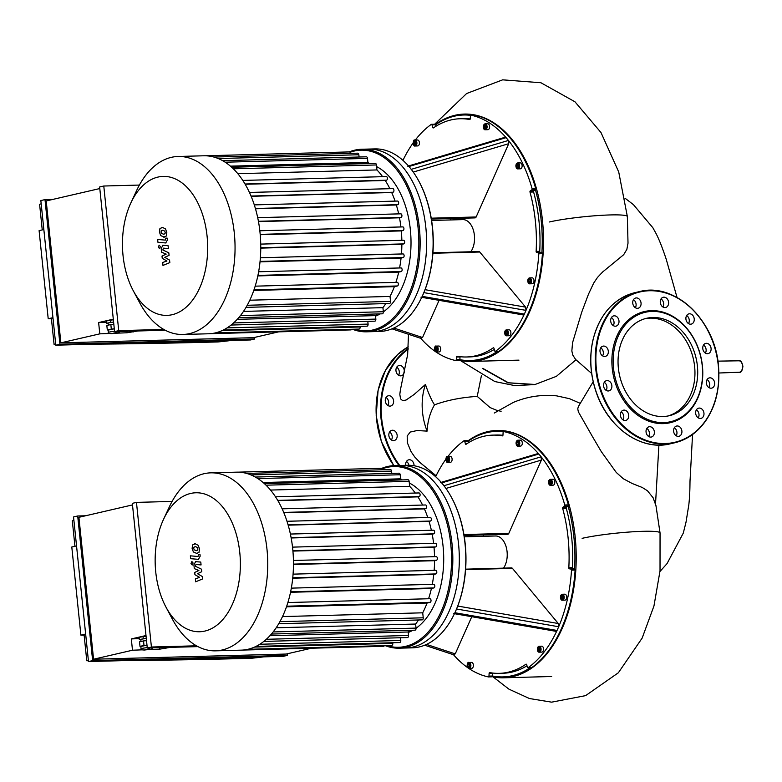 <?xml version="1.0" encoding="UTF-8"?>
<svg xmlns="http://www.w3.org/2000/svg" width="782" height="782" viewBox="0 0 782 782"><rect width="100%" height="100%" fill="white"/><g stroke="black" fill="none" stroke-linecap="round" stroke-linejoin="round"><path stroke-width="1.17" d="M408.224 632.491A77.614 47.555 -91.5 0 0 412.945 630.243M416.044 628.259A77.614 47.555 -91.5 0 0 443.58 553.177A77.614 47.555 -91.5 0 0 409.299 482.973M428.585 598.738A84.466 51.749 -91.5 0 0 431.41 588.504L290.513 592.287M282.498 616.578L422.72 612.814A84.466 51.749 -91.5 0 0 427.06 603.039L286.476 606.822M276.173 627.78L415.613 624.036A84.466 51.749 -91.5 0 0 418.517 619.979M432.28 584.33A84.466 51.749 -91.5 0 0 433.766 574.418L292.712 578.211M269.927 635.707L408.165 631.993A84.466 51.749 -91.5 0 0 409.993 630.321M434.147 570.332A84.466 51.749 -91.5 0 0 434.567 560.704L293.455 564.496M434.538 556.676A84.466 51.749 -91.5 0 0 434.02 547.292L292.918 551.085M433.599 543.324A84.466 51.749 -91.5 0 0 432.192 534.174L291.168 537.967M431.371 530.255A84.466 51.749 -91.5 0 0 429.035 521.369L288.177 525.162M427.774 517.479A84.466 51.749 -91.5 0 0 424.401 508.906L283.827 512.689M422.583 505.055A84.466 51.749 -91.5 0 0 417.94 496.863L277.864 500.636M415.301 493.041A84.466 51.749 -91.5 0 0 409.651 486.316L270.504 490.06M402.222 479.913A84.466 51.749 -91.5 0 0 400.609 478.828L263.123 482.523M408.165 631.993L408.527 635.473A1.828 1.114 88.5 0 1 407.471 637.555L263.808 641.416M400.501 637.741L400.785 640.468A1.828 1.114 88.5 0 1 399.729 642.55L255.968 646.411M415.613 624.036L416.034 628.102A1.828 1.114 88.5 0 1 414.978 630.184L271.413 634.046M422.72 612.814L423.238 617.8A1.828 1.114 88.5 0 1 422.182 619.872L278.724 623.733M392.75 642.736L392.808 643.351A1.828 1.114 -91.5 0 1 391.762 645.433L247.914 649.304M165.931 607.028L172.411 619.188A89.031 54.544 -91.5 0 0 215.568 650.839L241.267 650.145A89.031 54.544 -91.5 0 0 247.982 649.285A89.031 54.544 -91.5 0 0 256.115 646.343A89.031 54.544 -91.5 0 0 264.033 641.24A89.031 54.544 -91.5 0 0 271.696 633.713A89.031 54.544 -91.5 0 0 279.047 623.195A89.031 54.544 -91.5 0 0 286.994 605.307A89.031 54.544 -91.5 0 0 290.865 590.596A89.031 54.544 -91.5 0 0 292.898 576.305A89.031 54.544 -91.5 0 0 293.455 562.356A89.031 54.544 -91.5 0 0 292.693 548.71A89.031 54.544 -91.5 0 0 290.66 535.357A89.031 54.544 -91.5 0 0 287.317 522.317A89.031 54.544 -91.5 0 0 282.498 509.61A89.031 54.544 -91.5 0 0 275.841 497.332A89.031 54.544 -91.5 0 0 264.648 483.872A89.031 54.544 -91.5 0 0 255.509 477.157A89.031 54.544 -91.5 0 0 246.692 473.442A89.031 54.544 -91.5 0 0 238.119 472.152A89.031 54.544 -91.5 0 0 236.487 472.162L210.788 472.846A89.031 54.544 -91.5 0 0 169.391 506.775L163.575 519.258A69.51 42.59 -91.5 0 0 165.931 607.028A69.51 42.59 -91.5 0 0 216.203 625.708A69.51 42.59 -91.5 0 0 239.781 552.542A69.51 42.59 -91.5 0 0 207.729 495.162A69.51 42.59 -91.5 0 0 163.575 519.258M383.131 469.747A1.828 1.114 -91.5 0 0 381.997 468.281L238.099 472.152M391.782 473.384L391.547 471.116A1.828 1.114 -91.5 0 0 390.394 469.552L246.584 473.413M400.609 478.828L400.188 474.752A1.828 1.114 -91.5 0 0 399.035 473.188L255.323 477.049M409.651 486.316L409.133 481.331A1.828 1.114 -91.5 0 0 407.979 479.757L264.375 483.618M418.937 492.943L275.489 496.805L418.8 492.963A1.828 1.114 88.5 0 1 418.937 492.943A1.828 1.114 88.5 0 1 420.1 494.625A1.828 1.114 88.5 0 1 419.172 496.58L417.94 496.863M425.457 504.977L282.136 508.828L425.32 504.986A1.828 1.114 88.5 0 1 425.457 504.977A1.828 1.114 88.5 0 1 426.62 506.658A1.828 1.114 88.5 0 1 425.701 508.603L424.401 508.906M286.984 521.281L430.051 517.43A1.828 1.114 88.5 0 1 430.188 517.42A1.828 1.114 88.5 0 1 431.351 519.101A1.828 1.114 88.5 0 1 430.423 521.047L429.035 521.369M290.396 534.057L433.326 530.216A1.828 1.114 88.5 0 1 433.463 530.196A1.828 1.114 88.5 0 1 434.626 531.877A1.828 1.114 88.5 0 1 433.697 533.832L432.192 534.174M434.02 547.292L435.691 546.901A1.828 1.114 -91.5 0 0 436.61 544.956A1.828 1.114 -91.5 0 0 435.447 543.275A1.828 1.114 -91.5 0 0 435.31 543.285L292.517 547.126L435.447 543.275M434.567 560.704L436.434 560.264A1.828 1.114 -91.5 0 0 437.363 558.319A1.828 1.114 -91.5 0 0 436.2 556.637A1.828 1.114 -91.5 0 0 436.063 556.647L293.426 560.489M433.766 574.418L435.887 573.929A1.828 1.114 -91.5 0 0 436.815 571.974A1.828 1.114 -91.5 0 0 435.652 570.293A1.828 1.114 -91.5 0 0 435.515 570.313L293.074 574.144L435.652 570.293M431.41 588.504L433.893 587.927A1.828 1.114 -91.5 0 0 434.821 585.972A1.828 1.114 -91.5 0 0 433.658 584.291A1.828 1.114 -91.5 0 0 433.521 584.31L291.324 588.132L433.658 584.291M427.06 603.039L430.1 602.336A1.828 1.114 -91.5 0 0 431.029 600.39A1.828 1.114 -91.5 0 0 429.865 598.709A1.828 1.114 -91.5 0 0 429.729 598.719L287.874 602.541L429.865 598.709M242.889 650.067L383.581 646.284A1.828 1.114 -91.5 0 0 384.412 645.629M385.125 645.609A91.308 55.952 -91.5 0 0 399.309 648.18L405.799 648.004A91.308 55.952 -91.5 0 0 458.545 543.969A91.308 55.952 -91.5 0 0 400.892 465.456L407.383 465.28A91.308 55.952 88.5 0 1 451.654 497.743A91.308 55.952 88.5 0 1 465.036 543.793A91.308 55.952 88.5 0 1 454.753 613.039A91.308 55.952 88.5 0 1 412.29 647.838L405.799 648.004A91.308 55.952 -91.5 0 0 458.545 543.969A91.308 55.952 -91.5 0 0 400.892 465.456L394.402 465.632A91.308 55.952 -91.5 0 0 381.929 468.291M399.309 648.18A91.308 55.952 -91.5 0 0 452.055 544.145A91.308 55.952 -91.5 0 0 394.402 465.632M386.816 645.57A90.399 55.385 -91.5 0 0 450.774 544.292A90.399 55.385 -91.5 0 0 382.711 468.672M215.568 650.839A89.031 54.544 -91.5 0 0 266.994 549.404A89.031 54.544 -91.5 0 0 210.788 472.846M441.478 482.944L538.808 454.019A123.722 75.805 88.5 0 1 541.134 456.815L541.398 460.07L508.828 533.344A2.287 1.398 88.5 0 1 507.753 534.262L464.078 535.435M566.579 507.166A0.909 0.557 -91.5 0 0 566.295 508.359A119.157 73.009 88.5 0 1 572.434 567.683A0.909 0.557 -91.5 0 0 572.932 568.7L574.604 569.032A122.813 75.248 88.5 0 0 568.103 506.091L566.579 507.166L562.972 507.264L564.496 506.189L568.103 506.101A0.909 0.557 88.5 0 1 568.103 506.101A0.909 0.557 -91.5 0 0 568.377 504.889L564.77 504.986A123.722 75.805 88.5 0 0 541.134 456.815L443.814 485.759M483.833 534.898A27.39 16.784 -91.5 0 0 483.041 536.325M436.131 477.167L438.614 479.562M440.432 482.572L537.752 453.648L538.808 454.019A123.722 75.805 88.5 0 0 503.735 431.566L507.342 431.469A0.909 0.557 -91.5 0 0 507.176 431.478M502.503 435.877L502.357 435.877A0.909 0.557 -91.5 0 0 502.963 435.085L503.119 432.368A0.909 0.557 88.5 0 1 503.735 431.566M502.357 435.877A119.157 73.009 -91.5 0 0 492.836 435.124A119.157 73.009 -91.5 0 0 466.131 444.254A0.909 0.557 -91.5 0 1 465.388 443.775L464.694 441.253L468.301 441.156A0.909 0.557 -91.5 0 0 467.548 440.677M447.978 456.434A123.722 75.805 88.5 0 1 463.951 440.774A0.909 0.557 88.5 0 1 464.694 441.253M435.642 476.727A123.722 75.805 88.5 0 1 445.779 459.386M516.531 444.938A2.972 1.818 -91.5 0 0 518.046 446.141C516.491 446.317 515.924 444.733 516.345 441.371L517.88 440.207L520.411 440.139A2.972 1.818 88.5 0 1 522.278 442.69A2.972 1.818 88.5 0 1 520.568 446.072L518.046 446.141A2.972 1.818 -91.5 0 0 519.756 442.759A2.972 1.818 -91.5 0 0 517.88 440.207A2.972 1.818 -91.5 0 0 516.433 441.498M450.002 456.405A2.972 1.818 88.5 0 1 450.227 456.375A2.972 1.818 88.5 0 1 452.123 459.288A2.972 1.818 88.5 0 1 450.383 462.309L447.861 462.367A2.972 1.818 -91.5 0 0 449.591 459.357A2.972 1.818 -91.5 0 0 447.695 456.444A2.972 1.818 -91.5 0 0 447.47 456.463A2.972 1.818 -91.5 0 0 446.248 457.724M465.632 569.159L511.575 567.918A2.287 1.398 88.5 0 1 512.454 568.377L558.289 623.518L558.69 626.753A123.722 75.805 88.5 0 1 557.038 630.458L454.889 612.736A90.399 55.385 -91.5 0 0 455.026 612.453A90.399 55.385 -91.5 0 0 456.551 608.992L558.69 626.753A123.722 75.805 88.5 0 0 571.505 570.146L575.112 570.049A0.909 0.557 -91.5 0 0 574.614 569.032A0.909 0.557 88.5 0 1 574.614 569.032L570.997 569.12A0.909 0.557 88.5 0 1 571.505 570.146M531.31 667.623A0.909 0.557 -91.5 0 0 531.74 667.613L528.133 667.711A123.722 75.805 88.5 0 0 557.038 630.458L555.054 630.82M555.807 631.299L453.668 613.557M471.781 616.705L455.241 653.899L453.277 654.456M453.804 654.827L424.685 645.209M488.515 676.909L491.956 676.811A0.909 0.557 -91.5 0 0 492.572 676.019L488.965 676.117A0.909 0.557 88.5 0 1 488.349 676.909A123.722 75.805 88.5 0 1 468.662 668.336M467.88 667.789A123.722 75.805 88.5 0 1 453.511 654.73M488.965 676.117L489.121 673.4L492.728 673.302L492.572 676.019A122.813 75.248 88.5 0 0 530.147 667.72M528.133 667.711A0.909 0.557 88.5 0 1 527.391 667.232L526.687 664.71A0.909 0.557 -91.5 0 0 525.954 664.221A119.157 73.009 -91.5 0 1 499.248 673.351A119.157 73.009 -91.5 0 1 489.728 672.598A0.909 0.557 -91.5 0 0 489.121 673.4M467.636 667.193A2.972 1.818 -91.5 0 0 469.151 668.405L467.098 665.834C467.343 663.097 467.968 661.973 468.995 662.471L471.517 662.403A2.972 1.818 88.5 0 1 473.413 665.326A2.972 1.818 88.5 0 1 471.673 668.336L469.151 668.405A2.972 1.818 -91.5 0 0 470.891 665.384A2.972 1.818 -91.5 0 0 468.995 662.471A2.972 1.818 -91.5 0 0 467.538 663.762M537.821 650.966A2.972 1.818 -91.5 0 0 539.336 652.178C537.791 652.354 537.224 650.761 537.635 647.408L539.179 646.245L541.701 646.176A2.972 1.818 88.5 0 1 543.588 648.913A2.972 1.818 88.5 0 1 542.082 652.08A2.972 1.818 88.5 0 1 541.858 652.11L539.336 652.178A2.972 1.818 -91.5 0 0 539.56 652.149A2.972 1.818 -91.5 0 0 541.066 648.982A2.972 1.818 -91.5 0 0 539.179 646.245A2.972 1.818 -91.5 0 0 537.723 647.525M447.079 460.881L446.796 458.174L447.754 457.949L448.037 460.657L447.079 460.881M516.697 442.592L517.44 441.625L518.349 442.211L518.515 443.775L517.762 444.753L516.853 444.156L516.697 442.592L518.134 442.553L518.29 444.068M549.052 484.048A2.972 1.818 -91.5 0 0 550.557 485.26C549.013 485.436 548.446 483.843 548.856 480.49L550.401 479.327L552.923 479.258A2.972 1.818 88.5 0 1 554.8 481.81A2.972 1.818 88.5 0 1 553.089 485.192L550.557 485.26A2.972 1.818 -91.5 0 0 552.278 481.878A2.972 1.818 -91.5 0 0 550.401 479.327A2.972 1.818 -91.5 0 0 548.954 480.617M549.208 481.712L549.961 480.735L550.87 481.331L551.027 482.895L550.284 483.872L549.375 483.276L549.208 481.712L550.655 481.673L550.811 483.178M560.929 598.992A2.972 1.818 -91.5 0 0 562.444 600.195C560.889 600.371 560.323 598.787 560.743 595.425L562.278 594.261L564.809 594.193A2.972 1.818 88.5 0 1 566.696 596.93A2.972 1.818 88.5 0 1 565.191 600.097A2.972 1.818 88.5 0 1 564.966 600.126L562.444 600.195A2.972 1.818 -91.5 0 0 562.659 600.165A2.972 1.818 -91.5 0 0 564.174 596.998A2.972 1.818 -91.5 0 0 562.278 594.261A2.972 1.818 -91.5 0 0 560.831 595.552M562.336 595.776L562.62 598.484L561.662 598.709L561.378 595.992L562.336 595.776M539.228 647.75L539.854 649.001L539.512 650.468L538.554 650.683L537.938 649.441L538.28 647.975L539.228 647.75M446.463 459.64L448.164 460.119M446.796 458.174L447.851 458.144M448.115 458.672L447.9 459.601M516.853 444.156L518.251 444.127M549.375 483.276L550.763 483.237M561.378 595.992L562.434 595.972M562.698 596.5L562.747 597.937M561.046 597.458L562.483 597.419M538.28 647.975L539.326 647.946M539.59 648.483L539.639 649.92M537.938 649.441L539.385 649.402M469.62 666.039L468.868 667.017L467.959 666.42L467.802 664.856L468.545 663.879L469.454 664.475L469.62 666.039M469.464 664.534L469.396 666.323M467.802 664.856L469.239 664.817M467.959 666.42L469.356 666.381M456.551 608.992A90.399 55.385 -91.5 0 0 451.957 498.31A90.399 55.385 -91.5 0 0 451.8 498.026M570.997 569.12L569.325 568.788L572.932 568.7M572.434 567.683L568.827 567.781A0.909 0.557 -91.5 0 0 569.325 568.788M568.827 567.781A119.157 73.009 -91.5 0 0 562.688 508.456L566.295 508.359M562.972 507.264A0.909 0.557 -91.5 0 0 562.688 508.456M564.77 504.986A0.909 0.557 88.5 0 1 564.496 506.189M503.53 568.133A18.26 11.192 -91.5 0 0 507.078 551.691A18.26 11.192 -91.5 0 0 495.553 535.983L464.293 536.823M503.354 431.723A122.813 75.248 88.5 0 0 468.301 441.146A0.909 0.557 88.5 0 1 468.301 441.156L468.701 442.592M492.836 435.124L496.443 435.027A119.157 73.009 88.5 0 1 502.924 435.32M526.99 665.795A119.157 73.009 88.5 0 1 502.855 673.263L499.248 673.351M575.112 570.049A123.722 75.805 88.5 0 1 531.74 667.613M507.342 431.469A123.722 75.805 88.5 0 1 568.377 504.889M492.289 676.713A123.722 75.805 -91.5 0 0 503.696 677.798A123.722 75.805 -91.5 0 0 575.161 536.833A123.722 75.805 -91.5 0 0 497.039 430.442A123.722 75.805 -91.5 0 0 468.105 440.774M408.791 166.566L506.11 137.652A123.722 75.805 88.5 0 1 508.437 140.447L508.711 143.702L476.14 216.976A2.287 1.398 88.5 0 1 475.055 217.885L431.381 219.058M533.881 190.798A0.909 0.557 -91.5 0 0 533.607 191.981A119.157 73.009 88.5 0 1 539.736 251.315A0.909 0.557 -91.5 0 0 540.245 252.322L541.916 252.654A122.813 75.248 88.5 0 0 535.416 189.723L533.881 190.798L530.274 190.896L531.799 189.821L535.406 189.723A0.909 0.557 88.5 0 1 535.406 189.723A0.909 0.557 -91.5 0 0 535.68 188.521L532.073 188.618A123.722 75.805 88.5 0 0 508.437 140.447L411.127 169.381M451.136 218.53A27.39 16.784 -91.5 0 0 450.354 219.947M403.434 160.789L405.917 163.194M407.735 166.195L505.055 137.27L506.11 137.652A123.722 75.805 88.5 0 0 471.038 115.198L474.645 115.101A0.909 0.557 -91.5 0 0 474.488 115.101M469.806 119.499L469.659 119.509A0.909 0.557 -91.5 0 0 470.265 118.708L470.422 115.99A0.909 0.557 88.5 0 1 471.038 115.198M469.659 119.509A119.157 73.009 -91.5 0 0 460.148 118.747A119.157 73.009 -91.5 0 0 433.433 127.886A0.909 0.557 -91.5 0 1 432.7 127.398L431.996 124.876L435.603 124.778A0.909 0.557 -91.5 0 0 434.86 124.299M415.281 140.056A123.722 75.805 88.5 0 1 431.253 124.397A0.909 0.557 88.5 0 1 431.996 124.876M402.955 160.359A123.722 75.805 88.5 0 1 413.092 143.008M483.833 128.561A2.972 1.818 -91.5 0 0 485.348 129.773C483.804 129.949 483.237 128.356 483.647 125.003L485.192 123.839L487.714 123.771A2.972 1.818 88.5 0 1 489.591 126.322A2.972 1.818 88.5 0 1 487.87 129.704L485.348 129.773A2.972 1.818 -91.5 0 0 487.059 126.391A2.972 1.818 -91.5 0 0 485.192 123.839A2.972 1.818 -91.5 0 0 483.745 125.12M417.305 140.027A2.972 1.818 88.5 0 1 417.529 139.998A2.972 1.818 88.5 0 1 419.426 142.91A2.972 1.818 88.5 0 1 417.686 145.931L415.164 145.999A2.972 1.818 -91.5 0 0 416.904 142.979A2.972 1.818 -91.5 0 0 415.007 140.066A2.972 1.818 -91.5 0 0 414.783 140.095A2.972 1.818 -91.5 0 0 413.561 141.356M432.935 252.782L478.887 251.55A2.287 1.398 88.5 0 1 479.757 252.009L525.602 307.15L525.993 310.376A123.722 75.805 88.5 0 1 524.351 314.09L422.202 296.358A90.399 55.385 -91.5 0 0 422.329 296.085A90.399 55.385 -91.5 0 0 423.864 292.624L525.993 310.376A123.722 75.805 88.5 0 0 538.808 253.779L542.415 253.681A0.909 0.557 -91.5 0 0 541.916 252.654L538.309 252.752A0.909 0.557 88.5 0 1 538.808 253.779M498.623 351.245A0.909 0.557 -91.5 0 0 499.053 351.235L495.446 351.333A123.722 75.805 88.5 0 0 524.351 314.09L522.356 314.442M420.97 297.189L523.099 314.921M439.083 300.327L422.554 337.521L420.579 338.078M421.107 338.45L391.987 328.831M460.07 356.69A0.909 0.557 -91.5 0 0 460.031 356.924L459.875 359.642L456.268 359.74A0.909 0.557 88.5 0 1 455.652 360.531A123.722 75.805 88.5 0 1 435.965 351.959M435.183 351.421A123.722 75.805 88.5 0 1 420.824 338.362M456.268 359.74L456.424 357.022L460.031 356.924M495.446 351.333A0.909 0.557 88.5 0 1 494.693 350.854L493.999 348.332A0.909 0.557 -91.5 0 0 493.256 347.853A119.157 73.009 -91.5 0 1 466.551 356.983A119.157 73.009 -91.5 0 1 457.03 356.23A0.909 0.557 -91.5 0 0 456.424 357.022M434.939 350.825A2.972 1.818 -91.5 0 0 436.454 352.027L434.401 349.466C434.645 346.729 435.271 345.605 436.297 346.094L438.819 346.025A2.972 1.818 88.5 0 1 440.716 348.948A2.972 1.818 88.5 0 1 438.976 351.959L436.454 352.027A2.972 1.818 -91.5 0 0 438.194 349.016A2.972 1.818 -91.5 0 0 436.297 346.094A2.972 1.818 -91.5 0 0 434.851 347.384M505.123 334.598A2.972 1.818 -91.5 0 0 506.638 335.801C505.094 335.977 504.527 334.393 504.937 331.03L506.482 329.867L509.004 329.799A2.972 1.818 88.5 0 1 510.89 332.536A2.972 1.818 88.5 0 1 509.385 335.703A2.972 1.818 88.5 0 1 509.16 335.732L506.638 335.801A2.972 1.818 -91.5 0 0 506.863 335.771A2.972 1.818 -91.5 0 0 508.368 332.604A2.972 1.818 -91.5 0 0 506.482 329.867A2.972 1.818 -91.5 0 0 505.035 331.157M414.382 144.504L414.108 141.796L415.066 141.571L415.682 142.823L415.34 144.289L414.382 144.504M483.999 126.225L484.742 125.247L485.651 125.843L485.817 127.407L485.075 128.375L484.166 127.789L483.999 126.225L485.446 126.185L485.602 127.691M516.355 167.68A2.972 1.818 -91.5 0 0 517.87 168.883C516.325 169.059 515.758 167.475 516.169 164.112L517.713 162.949L520.235 162.881A2.972 1.818 88.5 0 1 522.102 165.442A2.972 1.818 88.5 0 1 520.392 168.814L517.87 168.883A2.972 1.818 -91.5 0 0 519.58 165.501A2.972 1.818 -91.5 0 0 517.713 162.949A2.972 1.818 -91.5 0 0 516.257 164.24M516.521 165.334L517.264 164.367L518.173 164.953L518.339 166.517L517.586 167.495L516.677 166.908L516.521 165.334L517.958 165.295L518.114 166.81M528.231 282.615A2.972 1.818 -91.5 0 0 529.746 283.827C528.202 284.003 527.635 282.41 528.046 279.057L529.59 277.893L532.112 277.825A2.972 1.818 88.5 0 1 533.998 280.562A2.972 1.818 88.5 0 1 532.493 283.729A2.972 1.818 88.5 0 1 532.268 283.758L529.746 283.827A2.972 1.818 -91.5 0 0 529.971 283.798A2.972 1.818 -91.5 0 0 531.477 280.63A2.972 1.818 -91.5 0 0 529.59 277.893A2.972 1.818 -91.5 0 0 528.143 279.174M529.639 279.399L530.264 280.65L529.922 282.116L528.964 282.331L528.349 281.09L528.691 279.624L529.639 279.399M506.541 331.382L507.156 332.624L506.814 334.09L505.866 334.315L505.24 333.064L505.583 331.597L506.541 331.382M413.766 143.262L415.467 143.741M414.108 141.796L415.154 141.767M415.418 142.304L415.213 143.223M484.166 127.789L485.554 127.749M516.677 166.908L518.075 166.869M528.691 279.624L529.737 279.594M530.001 280.132L530.049 281.569M528.349 281.09L529.795 281.051M505.583 331.597L506.638 331.568M506.902 332.106L506.941 333.543M505.24 333.064L506.687 333.024M436.923 349.662L436.18 350.639L435.271 350.053L435.105 348.479L435.857 347.511L436.767 348.098L436.923 349.662M436.767 348.156L436.708 349.955M435.105 348.479L436.552 348.44M435.271 350.053L436.659 350.013M423.864 292.624A90.399 55.385 -91.5 0 0 419.26 181.942A90.399 55.385 -91.5 0 0 419.103 181.659M538.309 252.752L536.638 252.42L540.245 252.322M539.736 251.315L536.129 251.413A0.909 0.557 -91.5 0 0 536.638 252.42M536.129 251.413A119.157 73.009 -91.5 0 0 530.001 192.079L533.607 191.981M530.274 190.896A0.909 0.557 -91.5 0 0 530.001 192.079M532.073 188.618A0.909 0.557 88.5 0 1 531.799 189.821M470.842 251.765A18.26 11.192 -91.5 0 0 474.391 235.314A18.26 11.192 -91.5 0 0 462.856 219.615L431.605 220.456M455.818 360.531L459.259 360.434A0.909 0.557 -91.5 0 0 459.875 359.652A0.909 0.557 88.5 0 0 459.875 359.642M470.656 115.345A122.813 75.248 88.5 0 0 435.603 124.778L436.004 126.215M460.148 118.747L463.755 118.649A119.157 73.009 88.5 0 1 470.236 118.952M494.302 349.417A119.157 73.009 88.5 0 1 470.158 356.885L466.551 356.983M542.415 253.681A123.722 75.805 88.5 0 1 499.053 351.235M497.45 351.353A122.813 75.248 88.5 0 1 459.875 359.652M474.645 115.101A123.722 75.805 88.5 0 1 535.68 188.521M352.438 329.242A91.308 55.952 -91.5 0 0 366.611 331.812L373.112 331.636A91.308 55.952 -91.5 0 0 425.848 227.591A91.308 55.952 -91.5 0 0 368.195 149.079L374.695 148.903A91.308 55.952 88.5 0 1 418.957 181.365A91.308 55.952 88.5 0 1 432.338 227.425A91.308 55.952 88.5 0 1 422.055 296.671A91.308 55.952 88.5 0 1 379.602 331.46L373.112 331.636A91.308 55.952 -91.5 0 0 425.848 227.591A91.308 55.952 -91.5 0 0 368.195 149.079L361.704 149.254A91.308 55.952 -91.5 0 0 349.241 151.913M459.601 360.336A123.722 75.805 -91.5 0 0 470.999 361.431A123.722 75.805 -91.5 0 0 542.464 220.456A123.722 75.805 -91.5 0 0 464.352 114.074A123.722 75.805 -91.5 0 0 435.418 124.397M195.617 561.662L193.907 564.839L194.298 568.622L198.911 570.479L194.698 572.453L194.923 574.682L199.625 577.38L195.353 578.846L195.656 581.798L202.518 578.973L202.264 576.481L197.484 573.705L201.766 571.701L201.512 569.198L195.578 566.364L195.48 565.484L196.028 564.526L201.072 564.927L200.779 562.072L195.451 561.662M196.008 550.645L197.699 550.137L197.885 548.847L197.426 547.478L195.598 546.677L193.926 547.185L193.74 548.495L194.2 549.844L196.614 550.665M195.598 546.677L195.001 546.647M196.302 553.5L198.98 552.444L199.508 548.984L198.247 545.347L195.305 543.822L192.646 544.878L192.118 548.358L193.379 551.965L197.035 553.529M195.305 543.822L194.591 543.793M198.452 559.345L200.163 556.188L199.996 554.555L198.472 554.428L198.042 556.481L190.358 555.836L190.652 558.69L198.618 559.355M193.115 563.03L191.873 561.535L190.994 563.519L192.235 565.005L193.115 563.03M162.92 245.284L161.209 248.461L161.6 252.244L166.214 254.101L162.001 256.076L162.236 258.304L166.928 261.012L162.666 262.478L162.969 265.421L169.831 262.605L169.567 260.103L164.797 257.337L169.078 255.323L168.814 252.83L162.881 249.996L163.33 248.148L168.384 248.559L168.081 245.704L162.754 245.284M163.321 234.268L165.012 233.759L165.188 232.469L164.728 231.11L162.91 230.299L161.229 230.807L161.053 232.127L161.503 233.466L163.917 234.297M162.91 230.299L162.304 230.27M163.614 237.122L166.292 236.066L166.81 232.606L165.559 228.979L162.607 227.445L159.948 228.5L159.43 231.99L160.681 235.597L164.337 237.151M162.607 227.445L161.894 227.415M165.755 242.977L167.475 239.81L167.309 238.187L165.784 238.06L165.344 240.113L157.661 239.458L157.954 242.312L165.931 242.977M160.418 246.653L159.176 245.167L158.306 247.141L159.538 248.627L160.418 246.653M375.526 316.114A77.614 47.555 -91.5 0 0 380.248 313.865M383.356 311.891A77.614 47.555 -91.5 0 0 410.882 236.809A77.614 47.555 -91.5 0 0 376.611 166.605M395.887 282.37A84.466 51.749 -91.5 0 0 398.712 272.126L257.825 275.919M249.8 300.21L390.023 296.437A84.466 51.749 -91.5 0 0 394.363 286.671L253.779 290.445M243.476 311.412L382.916 307.658A84.466 51.749 -91.5 0 0 385.829 303.602M399.582 267.952A84.466 51.749 -91.5 0 0 401.068 258.05L260.015 261.843M237.239 319.339L375.477 315.615A84.466 51.749 -91.5 0 0 377.305 313.944M401.459 253.964A84.466 51.749 -91.5 0 0 401.87 244.326L260.758 248.119M401.85 240.309A84.466 51.749 -91.5 0 0 401.322 230.915L260.23 234.708M400.912 226.946A84.466 51.749 -91.5 0 0 399.494 217.807L258.471 221.599M398.683 213.877A84.466 51.749 -91.5 0 0 396.337 205.001L255.479 208.784M395.076 201.111A84.466 51.749 -91.5 0 0 391.704 192.528L251.13 196.311M389.886 188.677A84.466 51.749 -91.5 0 0 385.243 180.495L245.177 184.259M382.613 176.673A84.466 51.749 -91.5 0 0 376.953 169.938L237.816 173.682M369.534 163.546A84.466 51.749 -91.5 0 0 367.911 162.451L230.426 166.146M375.477 315.615L375.839 319.095A1.828 1.114 88.5 0 1 374.783 321.177L231.12 325.038M367.804 321.363L368.087 324.1A1.828 1.114 88.5 0 1 367.032 326.172L223.281 330.043M382.916 307.658L383.336 311.735A1.828 1.114 88.5 0 1 382.281 313.817L238.715 317.668M390.023 296.437L390.541 301.422A1.828 1.114 88.5 0 1 389.485 303.504L246.037 307.365M360.052 326.368L360.121 326.984A1.828 1.114 -91.5 0 1 359.065 329.066L215.226 332.927M133.233 290.66L139.724 302.82A89.031 54.544 -91.5 0 0 182.88 334.471L208.579 333.777A89.031 54.544 -91.5 0 0 215.294 332.917A89.031 54.544 -91.5 0 0 223.427 329.965A89.031 54.544 -91.5 0 0 231.335 324.862A89.031 54.544 -91.5 0 0 238.999 317.345A89.031 54.544 -91.5 0 0 246.35 306.818A89.031 54.544 -91.5 0 0 254.297 288.929A89.031 54.544 -91.5 0 0 258.168 274.218A89.031 54.544 -91.5 0 0 260.201 259.927A89.031 54.544 -91.5 0 0 260.758 245.978A89.031 54.544 -91.5 0 0 259.995 232.342A89.031 54.544 -91.5 0 0 257.972 218.989A89.031 54.544 -91.5 0 0 254.629 205.94A89.031 54.544 -91.5 0 0 249.8 193.242A89.031 54.544 -91.5 0 0 243.143 180.955A89.031 54.544 -91.5 0 0 231.951 167.495A89.031 54.544 -91.5 0 0 222.821 160.779A89.031 54.544 -91.5 0 0 213.994 157.074A89.031 54.544 -91.5 0 0 205.422 155.784A89.031 54.544 -91.5 0 0 203.789 155.784L178.091 156.478A89.031 54.544 -91.5 0 0 136.694 190.397L130.877 202.89A69.51 42.59 -91.5 0 0 133.233 290.66A69.51 42.59 -91.5 0 0 183.506 309.34A69.51 42.59 -91.5 0 0 207.083 236.174A69.51 42.59 -91.5 0 0 175.031 178.795A69.51 42.59 -91.5 0 0 130.877 202.89M350.444 153.37A1.828 1.114 -91.5 0 0 349.3 151.913L205.412 155.784M359.085 157.006L358.85 154.748A1.828 1.114 -91.5 0 0 357.697 153.174L213.897 157.045M367.911 162.451L367.491 158.384A1.828 1.114 -91.5 0 0 366.338 156.811L222.626 160.672M376.953 169.938L376.435 164.953A1.828 1.114 -91.5 0 0 375.282 163.389L231.677 167.25M386.249 176.576L242.801 180.427L386.113 176.585A1.828 1.114 88.5 0 1 386.249 176.576A1.828 1.114 88.5 0 1 387.413 178.257A1.828 1.114 88.5 0 1 386.484 180.202L385.243 180.495M392.769 188.599L249.438 192.45L392.632 188.618A1.828 1.114 88.5 0 1 392.769 188.599A1.828 1.114 88.5 0 1 393.933 190.28A1.828 1.114 88.5 0 1 393.004 192.235L391.704 192.528M397.491 201.042L254.287 204.894L397.354 201.062A1.828 1.114 88.5 0 1 397.491 201.042A1.828 1.114 88.5 0 1 398.654 202.724A1.828 1.114 88.5 0 1 397.725 204.679L396.337 205.001M400.765 213.818L257.698 217.67L400.628 213.838A1.828 1.114 88.5 0 1 400.765 213.818A1.828 1.114 88.5 0 1 401.928 215.5A1.828 1.114 88.5 0 1 401.01 217.455L399.494 217.807M401.322 230.915L402.994 230.534A1.828 1.114 -91.5 0 0 403.923 228.579A1.828 1.114 -91.5 0 0 402.759 226.897A1.828 1.114 -91.5 0 0 402.622 226.917L259.829 230.758L402.759 226.897M401.87 244.326L403.737 243.896A1.828 1.114 -91.5 0 0 404.665 241.941A1.828 1.114 -91.5 0 0 403.502 240.26A1.828 1.114 -91.5 0 0 403.365 240.279L260.729 244.111M401.068 258.05L403.189 257.552A1.828 1.114 -91.5 0 0 404.118 255.606A1.828 1.114 -91.5 0 0 402.955 253.925A1.828 1.114 -91.5 0 0 402.818 253.945L260.377 257.767L402.955 253.925M398.712 272.126L401.195 271.55A1.828 1.114 -91.5 0 0 402.124 269.604A1.828 1.114 -91.5 0 0 400.961 267.923A1.828 1.114 -91.5 0 0 400.824 267.933L258.627 271.765L400.961 267.923M394.363 286.671L397.412 285.968A1.828 1.114 -91.5 0 0 398.341 284.013A1.828 1.114 -91.5 0 0 397.178 282.331A1.828 1.114 -91.5 0 0 397.041 282.351L255.186 286.163L397.178 282.331M210.192 333.689L350.883 329.906A1.828 1.114 -91.5 0 0 351.714 329.261M366.611 331.812A91.308 55.952 -91.5 0 0 419.357 227.767A91.308 55.952 -91.5 0 0 361.704 149.254M354.129 329.193A90.399 55.385 -91.5 0 0 418.087 227.914A90.399 55.385 -91.5 0 0 350.013 152.304M182.88 334.471A89.031 54.544 -91.5 0 0 234.297 233.026A89.031 54.544 -91.5 0 0 178.091 156.478M435.222 476.355A5.249 4.115 -103 0 1 435.789 476.433M405.75 465.329A5.249 4.115 -103 0 1 408.683 459.826A5.249 4.115 -103 0 1 414.04 465.749M408.937 465.27A5.249 4.115 77 0 0 406.454 461.497M393.542 440.618A5.249 4.115 -103 0 1 388.918 435.945A5.249 4.115 -103 0 1 391.821 430.305A5.249 4.115 -103 0 1 397.021 434.499A5.249 4.115 -103 0 1 394.187 440.54A5.249 4.115 -103 0 1 393.542 440.618M391.45 440.012A5.249 4.115 77 0 0 389.592 431.977M387.833 405.477A5.249 4.115 -103 0 1 385.262 400.081A5.249 4.115 -103 0 1 388.263 395.8A5.249 4.115 -103 0 1 393.454 399.983A5.249 4.115 -103 0 1 390.629 406.034A5.249 4.115 -103 0 1 387.833 405.477M387.892 405.506A5.249 4.115 77 0 0 386.034 397.471M396.797 373.356A5.249 4.115 -103 0 1 398.937 365.546A5.249 4.115 -103 0 1 404.138 369.73A5.249 4.115 -103 0 1 401.303 375.771A5.249 4.115 -103 0 1 396.797 373.356M398.566 375.252A5.249 4.115 77 0 0 396.709 367.217M707.084 379.573A5.249 4.115 -103 0 1 707.133 379.602A5.249 4.115 -103 0 1 708.942 387.608M712.109 378.459A5.249 4.115 77 0 0 709.313 377.902A5.249 4.115 77 0 0 706.488 383.942A5.249 4.115 77 0 0 711.679 388.126A5.249 4.115 77 0 0 714.67 383.845A5.249 4.115 77 0 0 712.109 378.459M696.4 409.827A5.249 4.115 -103 0 1 698.17 411.723A5.249 4.115 -103 0 1 698.258 417.862M703.135 410.57A5.249 4.115 77 0 0 698.629 408.155A5.249 4.115 77 0 0 695.804 414.196A5.249 4.115 77 0 0 700.995 418.38A5.249 4.115 77 0 0 703.135 410.57M674.338 427.725A5.249 4.115 -103 0 1 676.929 432.202A5.249 4.115 -103 0 1 676.195 435.75M681.894 431.048A5.249 4.115 77 0 0 676.567 426.043A5.249 4.115 77 0 0 673.742 432.094A5.249 4.115 77 0 0 678.932 436.278A5.249 4.115 77 0 0 681.894 431.048M646.802 428.458A5.249 4.115 -103 0 1 649.109 435.554A5.249 4.115 -103 0 1 648.659 436.493M654.075 434.401A5.249 4.115 77 0 0 653.322 428.868A5.249 4.115 77 0 0 649.031 426.786A5.249 4.115 77 0 0 646.196 432.827A5.249 4.115 77 0 0 651.396 437.021A5.249 4.115 77 0 0 654.075 434.401M621.162 411.85A5.249 4.115 -103 0 1 623.019 419.885M627.115 419.738A5.249 4.115 77 0 0 628.308 413.453A5.249 4.115 77 0 0 623.401 410.179A5.249 4.115 77 0 0 620.566 416.22A5.249 4.115 77 0 0 625.766 420.403A5.249 4.115 77 0 0 627.115 419.738M604.31 382.33A5.249 4.115 -103 0 1 606.167 390.365M608.259 390.971A5.249 4.115 77 0 0 608.904 390.892A5.249 4.115 77 0 0 611.729 384.852A5.249 4.115 77 0 0 606.539 380.658A5.249 4.115 77 0 0 603.626 386.298A5.249 4.115 77 0 0 608.259 390.971M600.742 347.824A5.249 4.115 -103 0 1 602.599 355.859M602.551 355.83A5.249 4.115 77 0 0 605.336 356.387A5.249 4.115 77 0 0 608.171 350.336A5.249 4.115 77 0 0 602.971 346.152A5.249 4.115 77 0 0 599.98 350.434A5.249 4.115 77 0 0 602.551 355.83M611.426 317.57A5.249 4.115 -103 0 1 613.284 325.605M611.514 323.709A5.249 4.115 77 0 0 616.021 326.133A5.249 4.115 77 0 0 618.845 320.082A5.249 4.115 77 0 0 613.655 315.899A5.249 4.115 77 0 0 611.514 323.709M633.488 299.672A5.249 4.115 -103 0 1 635.346 307.707M632.755 303.23A5.249 4.115 77 0 0 638.083 308.235A5.249 4.115 77 0 0 640.917 302.194A5.249 4.115 77 0 0 635.717 298.001A5.249 4.115 77 0 0 632.755 303.23M661.025 298.939A5.249 4.115 -103 0 1 662.882 306.964M660.585 299.877A5.249 4.115 77 0 0 661.328 305.41A5.249 4.115 77 0 0 665.619 307.492A5.249 4.115 77 0 0 668.454 301.451A5.249 4.115 77 0 0 663.253 297.258A5.249 4.115 77 0 0 660.585 299.877M686.664 315.547A5.249 4.115 -103 0 1 688.522 323.582M687.534 314.54A5.249 4.115 77 0 0 686.342 320.835A5.249 4.115 77 0 0 691.259 324.11A5.249 4.115 77 0 0 694.084 318.059A5.249 4.115 77 0 0 688.893 313.875A5.249 4.115 77 0 0 687.534 314.54M703.517 345.058A5.249 4.115 -103 0 1 705.374 353.093M706.39 343.308A5.249 4.115 77 0 0 705.745 343.386A5.249 4.115 77 0 0 702.92 349.437A5.249 4.115 77 0 0 708.111 353.62A5.249 4.115 77 0 0 711.024 347.98A5.249 4.115 77 0 0 706.39 343.308M702.412 365.927A57.066 44.76 77 0 0 629.725 318.821A57.066 44.76 77 0 0 639.842 416.669A57.066 44.76 77 0 0 702.412 365.927M702.246 365.82A56.157 44.036 77 0 0 630.722 319.467A56.157 44.036 77 0 0 640.673 415.75A56.157 44.036 77 0 0 702.246 365.82M667.76 416.034A50.019 39.227 77 0 0 694.631 366.592A50.019 39.227 77 0 0 645.238 318.636M697.388 365.947A50.019 39.227 77 0 0 646.606 318.284A50.019 39.227 77 0 0 619.667 375.849A50.019 39.227 77 0 0 669.148 415.741A50.019 39.227 77 0 0 697.388 365.947M578.377 406.542L577.751 408.83L578.377 411.879L592.433 436.552L601.25 451.556L616.265 472.455L623.332 478.76L632.179 483.491L642.237 487.469L647.467 490.773L653.107 497.772L655.961 505.671L660.047 532.933A43.665 4.262 174.1 0 0 630.38 531.946A43.665 4.262 174.1 0 0 582.121 538.339M575.982 359.818L556.383 376.347L534.771 384.597L507.968 382.809L482.435 368.42M481.389 375.741L477.225 396.396L490.031 407.539L497.743 410.745M501.164 411.185L499.874 411.195M556.725 395.878L569.531 398.693L580.234 403.326M408.497 334.285L407.647 354.647L400.433 389.7L399.817 394.284L400.531 398.859L402.701 400.677L406.102 400.022L414.04 394.539L425.457 384.47C428.37 393.102 431.381 399.895 434.499 404.832C430.09 412.515 427.627 421.273 427.099 431.117L417.041 430.54L410.257 432.055L407.187 435.994L407.383 442.837L411.097 451.703L414.763 457.011L420.1 462.621L436.112 475.759M434.499 404.832C447.167 400.218 461.409 397.403 477.225 396.396M628.014 243.173L626.861 249.36L623.704 254.678L602.697 271.931L597.516 277.395L593.675 283.113L588.445 294.267L581.72 312.194L572.551 342.692L571.847 350.971L572.786 355.048L575.601 359.456L591.661 373.454M482.807 368.351L508.456 382.789L535.357 384.49M425.457 384.47A56.861 44.594 77 0 0 427.099 431.117M140.828 639.784L139.294 639.578L146.283 638.395M146.293 638.454A5.024 0.489 174.1 0 0 140.799 639.52L141.004 641.504M139.294 639.578L139.059 637.32L146.058 636.128M143.047 636.401L143.282 638.659M140.828 646.47L146.987 645.17A5.709 0.557 174.1 0 0 142.001 645.903A5.709 0.557 174.1 0 0 140.819 646.362L141.073 648.855C140.291 649.529 141.415 649.92 144.445 650.028C156.195 648.61 150.711 649.05 152.431 647.682M146.517 640.654L143.526 640.917L143.996 645.433M143.526 640.917L139.528 641.836L139.998 646.362M141.845 649.852L132.49 650.223L131.317 638.923L139.196 638.611M170.417 647.349L159.763 649.148L149.079 649.568M131.317 638.923L145.99 635.531M132.49 504.918L78.914 517.313L93.576 659.226L132.49 650.223M93.576 659.226L286.173 654.045L311.353 648.229M85.678 634.29L84.085 634.769L86.773 660.761L88.356 660.272M84.124 635.16L80.898 635.14L85.649 634.036M76.538 545.904L71.797 546.999L80.898 635.14M73.879 520.167L72.296 520.646L74.945 546.276M263.759 656.851A31.954 3.118 -5.9 0 1 250.621 658.327A1517.295 148.062 -5.9 0 1 125.384 660.575M88.405 660.751A1517.295 148.062 -5.9 0 1 86.773 660.761M92.638 660.614L287.395 655.375L283.26 656.333L88.493 661.562L92.638 660.614L77.692 515.983L73.547 516.941L88.493 661.562M197.963 646.616L147.28 647.975L151.415 647.017L196.478 645.805M172.099 501.428L136.469 502.386L132.334 503.344L147.28 647.975M287.238 653.801L287.395 655.375M85.561 515.768L77.692 515.983M136.469 502.386L151.415 647.017M108.131 323.416L106.606 323.21L113.595 322.018M113.595 322.086A5.024 0.489 174.1 0 0 108.102 323.142L108.307 325.126M106.606 323.21L106.372 320.952L113.361 319.76M110.35 320.024L110.585 322.292M108.141 330.102L114.289 328.802A5.709 0.557 174.1 0 0 109.304 329.525A5.709 0.557 174.1 0 0 108.121 329.994L108.385 332.477C107.603 333.152 108.727 333.543 111.748 333.66C123.497 332.233 118.023 332.682 119.734 331.304M113.83 324.276L110.839 324.55L111.308 329.066M110.839 324.55L106.841 325.468L107.3 329.984M109.148 333.484L99.793 333.855L98.63 322.555L106.499 322.243M137.73 330.982L127.065 332.77L116.381 333.191M98.63 322.555L113.302 319.164M99.803 188.55L46.216 200.935L60.879 342.848L99.793 333.855M60.879 342.848L253.485 337.677L278.656 331.851M52.981 317.912L51.387 318.391L54.075 344.383L55.669 343.904M51.436 318.792L48.21 318.763L52.951 317.668M43.851 229.537L39.1 230.631L48.21 318.763M41.192 203.789L39.599 204.278L42.248 229.908M231.061 340.483A31.954 3.118 -5.9 0 1 217.924 341.949A1517.295 148.062 -5.9 0 1 92.687 344.197M55.718 344.383A1517.295 148.062 -5.9 0 1 54.075 344.383M59.94 344.236L254.707 338.997L250.563 339.955L55.796 345.194L59.94 344.236L44.994 199.606L40.85 200.563L55.796 345.194M165.266 330.239L114.583 331.597L118.727 330.639L163.78 329.437M139.401 185.06L103.781 186.018L99.637 186.976L114.583 331.597M254.541 337.423L254.707 338.997M52.873 199.4L44.994 199.606M103.781 186.018L118.727 330.639M266.31 639.295L408.527 635.473M259.81 644.26L400.785 640.468M273.133 631.944L416.034 628.102M279.917 621.651L423.238 617.8M254.57 647.076L392.808 643.351M250.895 474.899L391.547 471.116M257.855 478.584L400.188 474.752M266.027 485.182L409.133 481.331M288.089 524.878L430.423 521.047M291.109 537.664L433.697 533.832M283.719 512.425L425.701 508.603M277.718 500.382L419.172 496.58M292.888 550.743L435.691 546.901M292.761 577.781L435.887 573.929M293.455 564.115L436.434 560.264M290.621 591.779L433.893 587.927M286.691 606.197L430.1 602.336M508.828 533.344L463.931 534.556M445.955 488.447L541.398 460.07M465.593 569.638L512.454 568.377M558.289 623.518L457.734 606.06M455.241 653.899L426.532 644.407M447.157 456.932A2.512 1.535 88.5 0 1 448.858 460.354A2.512 1.535 88.5 0 1 446.229 460.96A2.512 1.535 88.5 0 1 447.157 456.932M446.346 461.165A2.972 1.818 -91.5 0 0 447.861 462.367C445.193 463.286 445.799 454.968 447.421 456.473L450.227 456.375M519.121 442.837A2.512 1.535 88.5 0 1 517.068 445.515A2.512 1.535 88.5 0 1 516.619 441.204A2.512 1.535 88.5 0 1 519.121 442.837M551.642 481.956A2.512 1.535 88.5 0 1 549.59 484.635A2.512 1.535 88.5 0 1 549.14 480.324A2.512 1.535 88.5 0 1 551.642 481.956M562.258 599.726A2.512 1.535 88.5 0 1 560.557 596.304A2.512 1.535 88.5 0 1 563.187 595.698A2.512 1.535 88.5 0 1 562.258 599.726M539.15 651.709A2.512 1.535 88.5 0 1 537.449 648.278A2.512 1.535 88.5 0 1 540.079 647.672A2.512 1.535 88.5 0 1 539.15 651.709M467.186 665.795A2.512 1.535 88.5 0 1 469.249 663.116A2.512 1.535 88.5 0 1 469.689 667.427A2.512 1.535 88.5 0 1 467.186 665.795M466.913 443.726L465.388 443.775M476.14 216.976L431.234 218.178M413.258 172.069L508.711 143.702M432.905 253.27L479.757 252.009M525.602 307.15L425.046 289.682M422.554 337.521L393.835 328.029M414.47 140.555A2.512 1.535 88.5 0 1 416.171 143.976A2.512 1.535 88.5 0 1 413.541 144.592A2.512 1.535 88.5 0 1 414.47 140.555M413.649 144.787A2.972 1.818 -91.5 0 0 415.164 145.999C412.495 146.908 413.111 138.6 414.724 140.105L417.529 139.998M486.424 126.459A2.512 1.535 88.5 0 1 484.371 129.138A2.512 1.535 88.5 0 1 483.931 124.837A2.512 1.535 88.5 0 1 486.424 126.459M518.945 165.579A2.512 1.535 88.5 0 1 516.892 168.257A2.512 1.535 88.5 0 1 516.443 163.956A2.512 1.535 88.5 0 1 518.945 165.579M529.561 283.358A2.512 1.535 88.5 0 1 527.86 279.927A2.512 1.535 88.5 0 1 530.489 279.321A2.512 1.535 88.5 0 1 529.561 283.358M506.453 335.331A2.512 1.535 88.5 0 1 504.761 331.91A2.512 1.535 88.5 0 1 507.381 331.294A2.512 1.535 88.5 0 1 506.453 335.331M434.499 349.427A2.512 1.535 88.5 0 1 436.552 346.749A2.512 1.535 88.5 0 1 437.001 351.05A2.512 1.535 88.5 0 1 434.499 349.427M434.215 127.358L432.7 127.398M233.623 322.927L375.839 319.095M227.112 327.883L368.087 324.1M240.445 315.576L383.336 311.735M247.22 305.273L390.541 301.422M221.873 330.698L360.121 326.984M218.207 158.531L358.85 154.748M225.167 162.206L367.491 158.384M233.329 168.804L376.435 164.953M255.401 208.501L397.725 204.679M258.412 221.286L401.01 217.455M251.022 196.047L393.004 192.235M245.03 184.005L386.484 180.202M260.191 234.365L402.994 230.534M260.064 261.403L403.189 257.552M260.768 247.738L403.737 243.896M257.923 275.401L401.195 271.55M254.003 289.819L397.412 285.968M393.786 465.652L381.352 441.478L376.191 415.711L378.107 390.189L385.506 370.257L397.588 354.559L408.282 346.856A77.614 60.869 77 0 0 393.884 465.652M408.175 348.616A77.614 60.869 77 0 0 398.947 465.505M408.116 349.319A77.154 60.507 77 0 0 399.719 465.486M718.277 365.497A77.154 60.507 77 0 0 620.009 301.813A77.154 60.507 77 0 0 633.684 434.108A77.154 60.507 77 0 0 718.277 365.497M718.365 365.556A77.614 60.869 77 0 0 639.568 291.588A77.614 60.869 77 0 0 597.751 380.912A77.614 60.869 77 0 0 674.534 442.817A77.614 60.869 77 0 0 718.365 365.556M635.15 292.605A77.614 60.869 77 0 0 593.333 381.939A77.614 60.869 77 0 0 670.115 443.844L674.534 442.817C683.038 440.833 690.653 436.727 697.388 430.511C713.643 414.421 720.662 392.76 718.462 365.517C714.914 319.955 674.534 282.009 639.568 291.588L635.15 292.605C613.489 298.529 599.383 314.511 592.824 340.541C589.188 357.472 590.273 374.568 596.07 391.831C607.731 427.617 641.357 451.292 670.115 443.844M655.541 503.696L658.913 445.075M628.014 243.222L627.36 216.565A43.665 4.262 174.1 0 0 597.683 215.568A43.665 4.262 174.1 0 0 549.423 221.971M738.922 360.805C740.71 360.258 742.04 362.125 742.9 366.396C742.274 370.912 741.053 372.858 739.234 372.232A5.718 3.499 -91.5 0 0 742.538 366.025A5.718 3.499 -91.5 0 0 738.922 360.805L717.905 361.137M149.626 648.757L144.113 650.038L149.626 648.757M147.241 647.652A5.709 0.557 174.1 0 0 141.073 648.855M159.763 649.148L159.606 647.643M165.804 648.415L165.706 647.476M116.938 332.379L111.415 333.66L116.938 332.379M114.553 331.285A5.709 0.557 174.1 0 0 108.385 332.477M127.065 332.77L126.909 331.265M133.106 332.047L133.008 331.109M430.188 517.42L286.984 521.271M433.463 530.196L290.386 534.038M293.426 560.469L436.2 556.637M492.034 676.821L488.427 676.919M464.156 440.696L467.763 440.598M507.264 431.469L503.657 431.566M527.928 667.779L531.535 667.691M451.957 498.31L451.654 497.743M455.026 612.453L454.753 613.039M551.662 676.508L503.696 677.798M459.347 360.443L455.74 360.541M431.469 124.318L435.075 124.221M474.566 115.091L470.96 115.189M495.231 351.411L498.838 351.313M419.26 181.942L418.957 181.365M422.329 296.085L422.055 296.671M518.974 360.14L470.999 361.431M260.729 244.101L403.502 240.26M578.357 406.572L593.186 381.743M659.969 571.495L667.026 563.636L683.263 533.158L686 522.278L688.825 504.791C690.32 491.194 689.763 481.995 690.144 478.955L692.549 434.509M556.784 395.887C541.897 394.343 527.439 396.503 513.403 402.388L494.302 413.033M493.031 676.87L508.935 689.157L529.434 698.531L551.613 702.158L585.591 695.638L618.357 672.774L642.149 638.102L653.967 605.952L660.028 570.85L660.047 532.933M677.046 297.512L666.235 259.282C661.846 246.095 658.043 236.78 654.857 231.355L652.833 227.699L633.42 204.64L625.004 198.188M534.771 384.597L514.605 385.575L494.85 381.557L460.334 360.492M627.36 216.565L618.728 171.981L600.987 132.539L574.956 101.787L540.909 82.745L502.65 79.842L466.619 93.517L434.636 124.24M739.234 372.232L718.941 373.004"/></g></svg>
